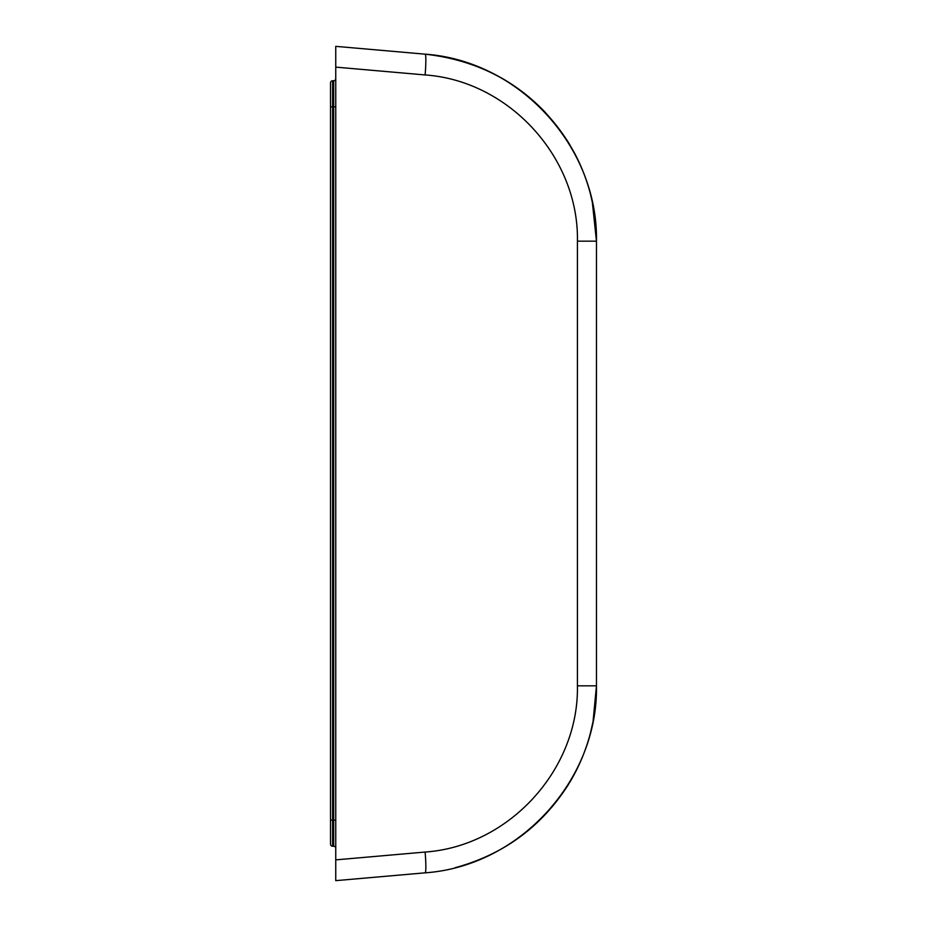 <?xml version="1.0" encoding="UTF-8"?>
<svg xmlns="http://www.w3.org/2000/svg" width="927" height="927" viewBox="0 0 927 927"><rect width="100%" height="100%" fill="white"/><g stroke="black" fill="none" stroke-linecap="round" stroke-linejoin="round"><path stroke-width="1.39" d="M333.662 80.765L333.662 106.837L332.619 106.837L332.619 80.765L333.662 80.765A2.086 2.086 0 0 0 335.748 78.679M332.619 80.765A2.086 2.086 0 0 0 330.533 82.851L330.533 844.149L330.533 820.163L332.619 820.163L332.619 106.837L330.533 106.837L330.533 95.365M335.748 848.321A2.086 2.086 0 0 0 333.662 846.235L332.619 846.235L332.619 820.163L333.662 820.163L333.662 846.235A2.086 2.086 0 0 1 335.748 848.321M330.533 844.149A2.086 2.086 0 0 0 332.619 846.235A2.086 2.086 0 0 1 330.533 844.149M592.283 201.75L596.467 241.171C598.17 146.779 519.294 60.695 425.111 54.172L335.748 46.35L425.111 54.172C486.548 61.112 534.242 90.417 568.193 142.098L574.219 152.526A187.718 187.718 0 0 1 590.511 194.241L592.237 201.553M590.511 732.724L592.886 722.295L590.511 732.724A187.718 187.718 0 0 1 574.23 774.439L571.982 778.529M568.657 784.138L568.216 784.868C541.136 827.035 503.407 854.659 455.041 867.753C503.407 854.659 541.136 827.035 568.216 784.868C541.136 827.035 503.407 854.659 455.041 867.753C503.407 854.659 541.136 827.035 568.216 784.868C541.136 827.035 503.407 854.659 455.041 867.753C506.038 853.825 545.006 824.126 571.924 778.634C545.006 824.126 506.038 853.825 455.041 867.753C506.038 853.825 545.006 824.126 571.924 778.634C545.006 824.126 506.038 853.825 455.041 867.753C506.038 853.825 545.006 824.126 571.924 778.634L570.001 781.936M335.748 859.874L335.748 67.126L425.111 74.948C508.83 80.753 578.946 157.266 577.428 241.171L577.428 685.829C578.946 769.734 508.83 846.247 425.111 852.052L335.748 859.874L335.748 880.65L425.111 872.828C519.294 866.305 598.17 780.221 596.467 685.829L593.06 721.415M335.748 46.35L335.748 66.35M593.06 205.585L590.511 194.241M569.978 145.029L568.668 142.874M545.493 112.573C520.395 86.234 490.244 68.471 455.053 59.258C490.244 68.471 520.383 86.234 545.493 112.573C520.395 86.234 490.244 68.471 455.053 59.258C490.244 68.471 520.395 86.234 545.493 112.573C520.395 86.234 490.244 68.471 455.053 59.258C503.396 72.341 541.113 99.954 568.193 142.098C541.287 100.209 503.836 72.654 455.829 59.455C503.836 72.654 541.287 100.209 568.193 142.098C541.287 100.209 503.836 72.654 455.829 59.455M568.193 142.098C541.287 100.209 503.825 72.654 455.817 59.455M590.522 732.689L592.249 725.424L590.522 732.678M596.467 685.829L596.467 241.171L596.467 685.829L577.428 685.829M335.748 820.163L333.662 820.163L333.662 106.837L335.748 106.837M425.111 852.052A20.857 1.808 85 0 1 425.111 872.828M425.111 74.948A20.857 1.808 -85 0 0 425.111 54.172M577.428 241.171L596.467 241.171"/></g></svg>
